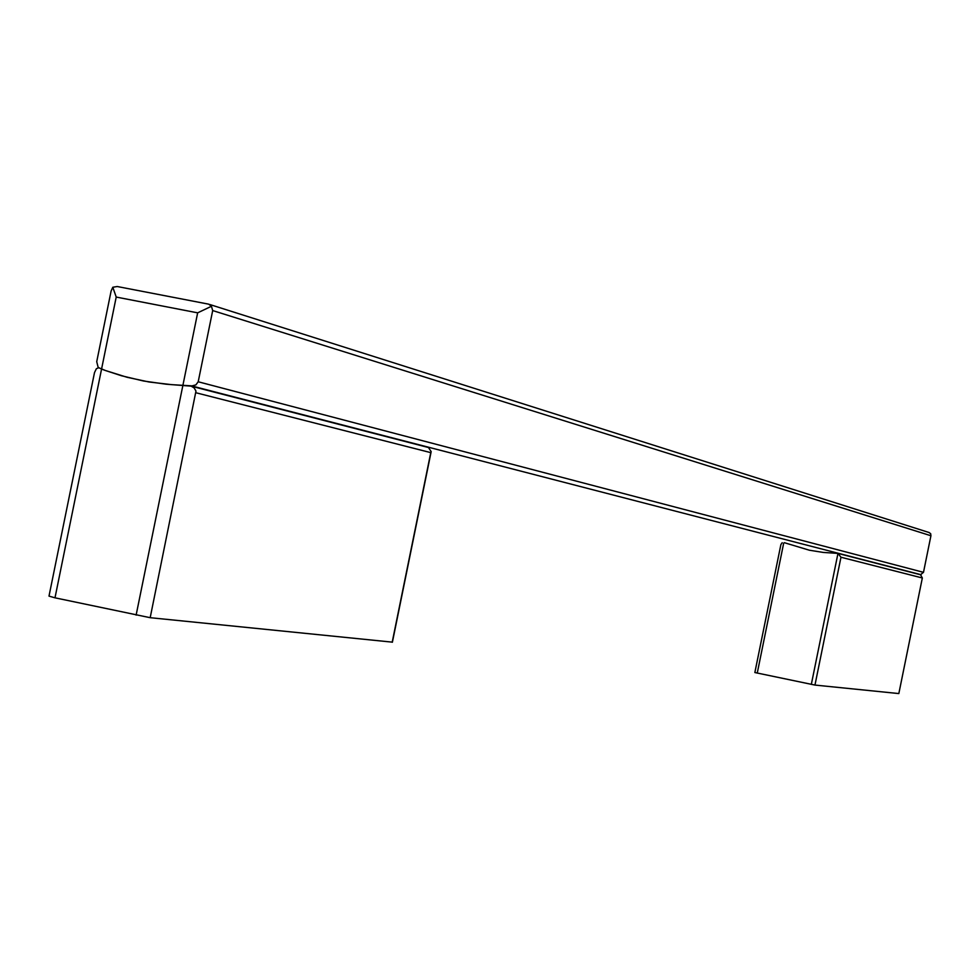 <?xml version="1.0" encoding="UTF-8"?>
<svg xmlns="http://www.w3.org/2000/svg" width="980" height="980" viewBox="0 0 980 980"><rect width="100%" height="100%" fill="white"/><g stroke="black" fill="none" stroke-linecap="round" stroke-linejoin="round"><path stroke-width="1.47" d="M49 596.11L94.497 372.608L96.383 368.713L98.723 367.733L105.509 370.538L101.565 369.068L54.99 597.825L49 596.11M54.99 597.825L150.185 617.694L195.976 391.081L194.138 387.909L191.137 386.145L165.914 384.185L143.509 381L121.557 375.769L105.509 370.538L126.996 377.263L149.07 381.992L171.561 384.65L192.129 385.875L195.89 384.871L198.205 381.771L212.697 310.562L211.435 306.287L208.691 304.168L117.269 286.528L112.81 287.238L116.216 297.062L101.565 369.068L98.147 367.365L96.726 361.681L111.132 290.925L112.81 287.238M150.185 617.694L392.208 642.133M428.468 447.517L431.176 451.621L430.771 452.638L195.963 392.76M136.122 615.122L197.654 312.841L116.216 297.062M920.551 574.758L922.339 577.98L898.832 693.571L814.968 685.069L754.857 672.537L780.889 544.574L782.175 542.724M814.968 685.069L840.975 557.24L837.973 553.394L823.323 552.438L809.382 550.221L784.331 542.687M920.465 574.746L923.491 572.332L930.927 535.741L930.669 533.659L928.795 532.422M197.654 312.841L211.435 306.287M392.196 642.219L430.771 452.638M922.339 577.98L840.975 557.24M757.258 673.089L783.694 543.116M811.33 684.383L837.973 553.394M921.102 574.721L191.431 385.863M198.205 381.771L923.491 572.332M930.927 535.741L212.697 310.562M392.392 642.231L431.176 451.621M191.137 386.145L429.301 447.738M754.857 672.537L780.889 544.574M920.992 574.88L838.439 553.529M929.31 532.593L209.671 304.474"/></g></svg>
